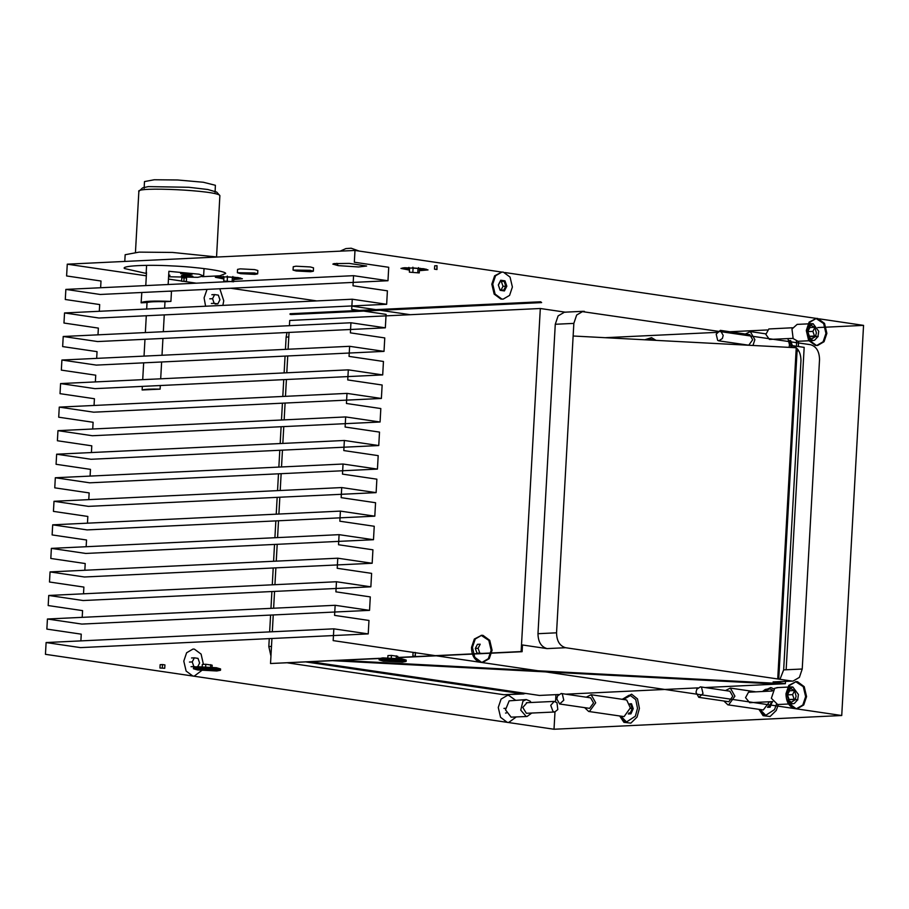 <?xml version="1.0" encoding="UTF-8"?>
<svg xmlns="http://www.w3.org/2000/svg" width="909" height="909" viewBox="0 0 909 909"><rect width="100%" height="100%" fill="white"/><g stroke="black" fill="none" stroke-linecap="round" stroke-linejoin="round"><path stroke-width="1.36" d="M769.525 701.759L763.287 709.963L727.882 704.827L723.916 701.044M725.462 690.556L730.347 688.079L734.915 696.18L728.643 704.861L727.882 704.827M700.407 686.863L729.893 691.204L732.756 696.283L728.825 701.725L698.782 697.339L695.999 692.283L696.851 689.192L700.407 686.863L701.532 687.318L703.009 693.556L698.862 697.362M787.921 338.603L789.489 344.761L789.069 347.374M745.391 334.035L750.289 331.569L754.856 339.659L752.97 345.477M720.337 330.353L749.823 334.694L752.686 339.761L748.755 345.204L718.792 340.841L717.678 340.386L716.19 334.148L720.348 330.353L723.2 335.421L722.36 338.523L718.792 340.841M586.237 697.192L591.134 694.726L625.778 699.828L626.755 700.1L630.346 707.918L624.074 716.61L588.668 711.463L584.692 707.691M556.785 698.919L557.626 695.828L561.194 693.499L562.307 693.965L563.785 700.191L559.637 703.998L556.785 698.919M561.194 693.499L590.668 697.851L593.532 702.918L589.6 708.361L559.649 703.998M591.134 694.726L595.702 702.816L589.43 711.497L588.668 711.463M808.431 338.114L813.044 340.568L814.669 340.182L817.964 336.58L818.748 331.274L813.112 323.706L807.885 326.547M808.033 323.865L797.148 324.388L791.966 329.035L793.159 338.58L797.954 341.284L808.84 340.761M792.512 327.763L768.821 328.967L765.867 334.421L769.412 339.432L793.023 338.364M815.532 336.182L816.396 332.899L814.896 327.445M814.782 327.297L811.158 325.411L807.533 327.944M807.953 336.75L811.794 338.932L815.225 336.716M291.039 314.548L541.628 302.595L540.685 301.777L290.085 313.73L291.039 314.548M540.685 301.777L541.628 302.595M540.65 302.447L290.051 314.4M797.67 699.782L798.432 694.521L792.796 686.954L787.569 689.783M788.126 701.362L792.739 703.805L794.364 703.418L797.659 699.828M787.649 699.998L791.489 702.168L794.921 699.953M795.227 699.419L796.079 696.135L794.591 690.692M794.477 690.533L790.841 688.647L787.228 691.181M772.207 691.01L748.505 692.215L745.55 697.658L749.686 702.702M777.718 687.67L774.741 688.249L771.355 698.282L777.661 704.532L788.535 704.009M531.697 713.099L527.061 716.474L511.097 717.156L505.495 709.849L509.176 700.85L526.254 699.578L529.981 701.055L531.186 702.498M527.061 716.474L526.186 716.44L520.732 710.134L522.97 701.1L526.243 699.578M526.947 702.759L522.8 707.463L526.356 713.292L554.751 711.997L553.036 711.542L550.74 705.327L554.24 701.396L556.978 702.737L557.808 709.565L554.751 711.997M217.842 303.879L219.933 299.777L218.33 295.13L214.638 294.584L212.558 298.686L214.149 303.333L217.842 303.879L215.058 304.015M209.774 298.822L212.558 298.686M211.854 294.721L214.638 294.584M211.365 303.47L214.149 303.333M222.864 305.39L223.75 300.788L219.83 288.767M207.036 289.369L204.093 297.891L205.593 306.219M212.263 312.605L216.831 312.389M197.537 667.115L199.616 663.013L198.026 658.377L194.333 657.832L192.242 661.934L193.844 666.57L195.64 666.842M191.549 657.968L194.333 657.832M189.458 662.059L192.242 661.934M191.06 666.706L193.844 666.57M193.537 676.137L190.345 675.671M203.423 664.377L201.094 654.094L194.367 649.128L192.969 649.06L186.618 652.764L183.788 661.138L186.129 671.069L192.856 676.035L194.253 676.103L201.809 670.444M523.891 693.919L503.927 694.737L526.072 693.476M522.493 693.851L306.299 662.002M287.733 662.888L503.927 694.737M270.95 656.093L268.825 646.538L271.484 646.413M288.789 336.978L286.119 337.103L285.437 349.374M285.062 356.101L284.119 372.917M283.744 379.644L282.801 396.46M282.426 403.187L281.483 420.003M281.108 426.73L280.177 443.547M279.802 450.273L278.858 467.09M278.484 473.816L277.54 490.633M277.165 497.359L276.222 514.176M275.847 520.902L274.904 537.719M274.529 544.446L273.586 561.262M273.211 567.989L272.28 584.805M271.893 591.532L270.962 608.348M270.587 615.075L269.643 631.891M269.269 638.618L268.825 646.538M286.119 337.103L286.994 332.524M515.369 700.089L508.847 695.453L507.449 695.385L501.086 699.089L498.257 707.463L500.564 717.326L507.222 722.348L508.733 722.439L516.176 716.996M507.222 722.348L554.013 729.245L841.734 715.519L863.55 325.377L826.167 327.16M508.017 722.462L504.825 721.996M503.938 708.395L505.415 708.316M505.54 713.031L506.347 712.997M168.654 275.575L169.949 275.291L168.688 274.87M145.781 285.585L146.474 273.2M146.519 272.37L146.247 272.973M168.585 276.756L197.821 277.325L203.627 275.984L199.128 274.211L168.892 271.302L168.154 284.517M192.867 276.37C192.685 275.643 180.596 275.052 181.402 275.813C181.573 276.541 193.674 277.131 192.867 276.37C192.685 275.643 180.596 275.052 181.402 275.813C181.573 276.541 193.674 277.131 192.867 276.37L192.867 276.37M192.129 274.098L192.14 274.132C192.935 274.859 180.846 274.268 180.664 273.529C179.857 272.768 191.947 273.359 192.129 274.098C192.935 274.859 180.846 274.268 180.664 273.529C179.857 272.768 191.947 273.359 192.129 274.098M146.667 309.026L147.031 302.538L141.111 302.822L141.815 292.482M160.314 385.53L160.109 389.132L142.134 389.984L142.338 386.382M142.713 379.655L143.656 362.839M144.031 356.112L144.974 339.296M145.349 332.569L146.292 315.753M168.881 291.198L171.483 291.312L170.915 301.402L164.995 301.686L164.631 308.174M164.256 314.9L163.325 331.717M162.938 338.443L162.007 355.26M161.632 361.987L160.688 378.803M141.111 302.822C143.02 301.163 152.962 300.686 170.915 301.402M164.995 301.686C155.757 301.493 149.769 301.777 147.031 302.538M142.134 389.984C144.883 389.222 150.871 388.938 160.109 389.132M215.081 192.276L215.388 185.288L203.343 182.255L177.619 179.982L154.269 179.755L144.497 181.584L144.122 188.311M216.694 192.106L207.854 189.504L188.811 187.288L148.247 186.606L142.622 187.868L138.861 191.39L135.452 252.338M138.952 191.674C133.248 186.3 218.614 190.47 219.876 195.628L216.558 256.872M216.615 192.004L219.876 195.628M217.331 257.02L172.471 252.441L139.111 252.123L125.158 254.725L124.783 261.428M202.491 276.677L219.853 275.802L225.671 273.484C226.261 271.064 196.594 266.894 171.71 265.905C146.542 264.451 120.579 265.894 124.51 268.541L146.451 273.495M825.236 327.195L817.725 327.558M767.264 329.967L729.836 331.751M716.962 332.364L605.099 337.693M410.266 314.707L380.292 310.287M375.872 309.639L351.09 305.981M316.696 300.913L230.67 288.244M196.276 283.176L183.959 281.37M181.607 281.017L168.46 279.086M146.326 275.825L67.266 264.178L354.987 250.452L502.393 272.166M815.941 318.423L823.645 323.536L825.94 333.398L823.122 341.761L816.759 345.477L815.362 345.397L808.635 340.443L806.294 330.501L809.112 322.127L816.396 318.377L810.044 322.093L807.215 330.456L809.567 340.398L816.293 345.363L817.691 345.431L824.043 341.727L826.872 333.353L824.531 323.411L817.793 318.457L816.396 318.377M504.915 272.541L816.168 318.389M819.384 318.866L863.55 325.377M437.013 265.701L436.968 269.541L434.502 269.178L434.695 265.814L437.013 265.701L436.831 269.064M349.261 263.405L333.955 263.61L332.842 264.121L338.137 265.621L358.601 266.962L366.634 266.019L349.261 263.405M233.738 279.529L242.385 278.779L238.147 277.586L219.035 276.575L215.353 277.268L223.853 278.972M419.367 270.677L428.014 269.928L423.776 268.734L404.664 267.723L400.971 268.416L409.482 270.121M181.595 281.245L181.777 277.881L184.095 277.768L186.561 278.131L186.368 281.495L181.595 281.245L186.368 281.495M257.656 273.87L257.838 270.507L254.668 269.609L240.328 268.859L237.567 269.371L237.374 272.734L254.475 272.973L257.656 273.87L254.884 274.393L240.555 273.643L237.374 272.734M313.344 271.212L313.525 267.848L310.355 266.951L296.016 266.201L293.255 266.723L293.062 270.087L310.162 270.314L313.344 271.212L310.571 271.734L296.243 270.984L293.062 270.087M184.095 277.768L183.913 281.131M434.502 269.178L436.968 269.541M240.51 278.006L233.818 278.177M223.932 277.631L217.296 276.711M223.25 276.234L223.966 276.972L223.739 281.006L227.136 281.71M227.273 276.041L227.455 276.802L223.966 276.972M234.636 277.131L233.84 277.745L232.386 277.188L232.965 276.495M233.84 277.745L233.613 281.779L223.739 281.006M227.227 280.836L227.455 276.802L232.386 277.188L232.159 281.222M481.156 635.334L488.815 640.379L491.155 650.31L488.338 658.684L481.975 662.388L480.577 662.32C474.703 660.593 471.68 655.628 471.51 647.413L474.328 639.05L481.611 635.3L475.259 639.004L472.43 647.367L474.782 657.309L481.509 662.275L482.906 662.343L489.258 658.639L492.087 650.265L489.746 640.334L483.009 635.368L481.611 635.3M480.702 662.331L795.057 708.645C789.182 706.918 786.149 701.953 785.978 693.737L788.807 685.375L796.091 681.625L789.739 685.329L786.91 693.703L789.262 703.634L795.989 708.6L797.386 708.668L803.738 704.964L806.567 696.589L804.215 686.659L797.488 681.693L796.091 681.625M795.625 681.659L803.295 686.704L805.635 696.635L802.806 705.009L796.454 708.713L795.057 708.645L841.734 715.519M502.745 299.106L500.893 299.072L494.155 294.107L491.814 284.176L494.644 275.802L501.927 272.052L495.564 275.757L492.746 284.131L495.087 294.073L501.813 299.027L503.211 299.106L509.574 295.391L512.392 287.028L510.051 277.086L503.325 272.121L501.927 272.052M354.987 250.452L354.328 262.224L388.722 267.291L387.973 280.745L353.567 275.677L353.01 285.767L387.404 290.835L386.655 304.288L352.26 299.22L351.692 309.31L386.086 314.378L385.336 327.831L350.942 322.763L350.374 332.853L384.768 337.921L384.018 351.374L349.624 346.306L349.056 356.396L383.45 361.464L382.7 374.917L348.306 369.849L347.738 379.939L382.144 385.007L381.382 398.46L346.988 393.392L346.431 403.482L380.826 408.55L380.076 422.003L345.67 416.936L345.113 427.025L379.507 432.093L378.758 445.546L344.363 440.479L343.795 450.569L378.189 455.636L377.44 469.089L343.045 464.022L342.477 474.112L376.871 479.179L376.121 492.633L341.727 487.565L341.159 497.655L375.553 502.722L374.803 516.176L340.409 511.108L339.841 521.209L374.235 526.266L373.485 539.719L339.091 534.662L338.534 544.752L372.929 549.809L372.167 563.262L337.773 558.206L337.216 568.295L371.611 573.363L370.861 586.816L336.455 581.749L335.898 591.839L370.293 596.906L369.543 610.359L335.148 605.292L334.58 615.382L368.974 620.449L368.225 633.903L333.83 628.835L333.171 640.606L480.577 662.32M705.009 687.545L785.365 683.704L773.082 681.898L793.046 681.08L799.397 677.375L802.227 669.013L783.66 669.888L779.967 679.296M581.635 311.514L810.453 344.681C816.327 346.409 819.361 351.374 819.532 359.578L802.227 669.013M584.419 311.378L583.021 311.31L576.67 315.014L573.84 323.388L555.274 324.274L558.103 315.9L564.466 312.196L583.021 311.31M555.274 324.274L537.98 633.698L556.547 632.812L573.84 323.388M556.547 632.812C556.717 641.015 559.739 645.992 565.614 647.719L547.059 648.606L522.482 644.981L522.107 651.708L521.13 651.56L540.31 308.503L565.864 312.264M791.648 681.011L565.614 647.719M812.896 331.387L814.987 327.285L809.874 327.524L807.794 331.626L809.385 336.273L813.078 336.819L818.18 336.569L814.498 336.023L812.896 331.387L807.794 331.626M814.498 336.023L809.385 336.273M506.824 286.21L504.984 280.847L500.723 280.222L498.314 284.949L500.155 290.312L504.415 290.937L506.824 286.21L503.007 286.278L500.916 290.38M498.416 285.062L500.507 280.961L504.188 281.495L505.79 286.142L503.7 290.244L500.018 289.698L498.314 284.949M500.723 280.222L500.507 280.961M500.155 290.312L500.018 289.698M504.415 290.937L503.7 290.244M504.984 280.847L501.404 281.631L503.007 286.278M500.245 281.46L501.404 281.631M792.58 694.624L794.671 690.522L789.569 690.772L787.478 694.874L789.08 699.51L797.875 699.816L794.182 699.271L792.58 694.624L787.478 694.874M794.182 699.271L789.08 699.51M100.626 287.744L101.001 281.017L66.607 275.95L67.266 264.178M96.672 358.373L97.047 351.647L62.653 346.579L63.221 336.489L350.942 322.763M63.221 336.489L97.615 341.557L385.336 327.831M91.411 452.546L91.786 445.819L57.392 440.751L57.96 430.661L345.67 416.936M57.96 430.661L92.354 435.729L380.076 422.003M88.775 499.632L89.15 492.905L54.756 487.838L55.324 477.748L343.045 464.022M55.324 477.748L89.718 482.815L377.44 469.089M86.15 546.718L86.525 539.991L52.12 534.924L52.688 524.834L340.409 511.108M52.688 524.834L87.082 529.902L374.803 516.176M84.832 570.261L85.207 563.535L50.813 558.467L51.37 548.377L339.091 534.662M51.37 548.377L85.764 553.445L373.485 539.719M83.514 593.804L83.889 587.078L49.495 582.01L50.052 571.92L337.773 558.206M50.052 571.92L84.457 576.988L372.167 563.262M82.196 617.347L82.571 610.621L48.177 605.553L48.745 595.463L336.455 581.749M48.745 595.463L83.139 600.531L370.861 586.816M80.878 640.89L81.253 634.164L46.859 629.096L47.427 619.006L335.148 605.292M47.427 619.006L81.821 624.074L369.543 610.359M99.308 311.287L99.683 304.56L65.289 299.493L65.857 289.403L353.567 275.677M65.857 289.403L100.251 294.471L387.973 280.745M97.99 334.83L98.365 328.104L63.971 323.036L64.539 312.946L352.26 299.22M64.539 312.946L98.933 318.014L386.655 304.288M95.354 381.916L95.74 375.19L61.335 370.122L61.903 360.032L349.624 346.306M61.903 360.032L96.297 365.1L384.018 351.374M94.047 405.459L94.422 398.733L60.028 393.665L60.585 383.575L348.306 369.849M60.585 383.575L94.979 388.643L382.7 374.917M92.729 429.003L93.104 422.276L58.71 417.208L59.267 407.118L346.988 393.392M59.267 407.118L93.672 412.186L381.382 398.46M90.093 476.089L90.468 469.362L56.074 464.294L56.642 454.205L344.363 440.479M56.642 454.205L91.036 459.272L378.758 445.546M87.457 523.175L87.832 516.448L53.438 511.381L54.006 501.291L341.727 487.565M54.006 501.291L88.4 506.358L376.121 492.633M507.336 722.36L45.45 654.321L46.109 642.549L333.83 628.835M46.109 642.549L80.503 647.617L368.225 633.903M555.956 694.646L555.558 701.646M554.979 711.974L554.013 729.245M415.39 652.492L413.072 652.605L412.879 655.968L415.333 656.332L415.39 652.492L415.197 655.855M201.321 669.047L195.412 668.195M193.458 668.763L193.537 667.422L197.23 666.729L216.342 667.729L220.569 668.933L220.501 670.274L216.262 669.081L197.151 668.07L193.458 668.763L197.696 669.967L216.808 670.967L220.501 670.274M218.626 669.501L212.388 669.683M211.899 669.672L201.468 669.069M386.939 660.195L381.041 659.343M379.087 659.911L379.167 658.571L382.848 657.877L401.96 658.877L406.198 660.082L406.118 661.422L401.892 660.229L382.78 659.218L379.087 659.911L383.325 661.116L402.437 662.116L406.118 661.422M404.244 660.65L398.017 660.832M397.528 660.82L387.098 660.218M162.472 664.547L160.154 664.661L159.961 668.024L164.745 668.274L164.927 664.911L162.472 664.547L162.291 667.91M211.002 669.331L201.287 669.069L202.082 668.456L210.502 668.683L212.672 669.967L211.99 668.581M205.309 668.888L205.57 668.138M205.65 666.786L205.786 664.263L212.183 665.195L212.07 667.229M211.956 669.24L210.513 668.445M210.593 667.104L210.729 664.649M202.184 666.683L202.309 664.422L205.786 664.263M310.935 661.775L539.412 695.442L558.581 694.521M565.784 694.181L697.805 687.886M340.409 660.377L777.24 683.352L777.445 684.091L333.183 660.718M573.136 336.012L796.25 347.749L777.729 678.966M778.729 679.114L797.068 351.079L778.683 679.103M783.66 669.888L800.965 360.464C800.795 352.26 797.772 347.295 791.887 345.568L804.17 347.374L786.149 669.774M785.501 681.443L785.365 683.704M793.046 681.08L773.082 681.898M540.31 308.503L289.71 320.457L289.426 325.695M289.039 332.421L288.108 349.238M287.733 355.964L286.789 372.792M286.415 379.507L285.471 396.335M285.096 403.051L284.153 419.878M283.778 426.594L282.835 443.422M282.46 450.137L281.517 466.965M281.142 473.68L280.211 490.508M279.836 497.234L278.893 514.051M278.518 520.777L277.575 537.594M277.2 544.321L276.256 561.137M275.882 567.864L274.938 584.68M274.563 591.407L273.62 608.223M273.245 614.95L272.314 631.766M271.927 638.493L270.53 663.513L379.178 658.525M270.53 663.513L379.451 658.321M397.744 657.446L472.305 653.889M473.225 653.844L479.986 653.526M482.77 653.389L490.803 653.014M491.735 652.969L521.13 651.56M547.059 648.606C541.173 646.878 538.151 641.902 537.98 633.698M522.107 651.708L491.689 653.162M490.758 653.207L473.294 654.037M472.362 654.082L397.733 657.639M656.048 340.375L651.537 337.671L644.765 339.784M798.454 346.534L798.409 341.261M795.875 354.487L796.954 352.317M797.011 352.181L797.909 349.476M773.854 688.874L770.821 687.545L762.287 691.476M758.958 709.406L763.106 715.69L770.082 716.497L776.252 710.452L778.309 704.498M619.733 716.042L623.892 722.325L630.857 723.132L637.039 717.087L639.413 708.395L637.504 698.896L631.607 694.192L622.199 699.294M653.298 340.227L650.128 338.83L645.538 339.818M796.216 348.329L796.341 347.749M796.568 346.249L796.454 341.102M788.978 340.67L790.648 340.591L792.341 345.625M792.33 345.647L791.5 347.499M790.648 340.591L789.103 341.091M790.478 347.443L791.353 345.488L792.375 345.534M789.455 345.215L791.353 345.488L789.853 341.205M759.106 709.429L763.901 715.042L765.469 715.497L774.559 709.554L776.377 704.407M772.695 690.192L769.423 688.704L765.264 689.454L762.606 691.465M765.969 715.542L760.094 709.565M763.787 691.408L769.912 688.795M772.298 701.623L770.15 707.191L767.514 707.316M770.15 707.191L769.434 706.463L771.423 702.009L772.445 702.055M769.662 701.748L771.298 701.668M768.037 706.532L769.434 706.463L768.173 706.282M619.893 716.065L624.676 721.689L626.256 722.132L635.346 716.201L637.504 708.293L635.755 699.635L630.198 695.351L628.983 695.283L622.358 699.316M646.663 339.886L650.617 338.921M390.927 660.025L391.188 659.445L396.131 659.832L398.301 661.116L386.916 660.218L391.2 659.286M387.802 657.821L387.938 655.571L391.415 655.412L397.801 656.343L397.688 658.377M391.279 657.934L391.415 655.412M396.619 660.479L396.142 659.593M396.21 658.252L396.347 655.798M397.574 660.389L397.619 659.729M479.713 652.946L478.111 648.299L480.202 644.197L477.418 644.333L475.327 648.435L476.93 653.071L483.395 653.491L476.93 653.071M478.111 648.299L475.327 648.435M426.139 269.155L419.447 269.325M409.561 268.769L402.926 267.848M420.265 268.28L419.469 268.894L419.242 272.927L409.368 272.155L419.242 272.927M419.469 268.894L418.015 268.337L417.788 272.37M418.583 267.632L418.015 268.337L413.084 267.95L412.856 271.984M412.891 267.189L413.084 267.95L409.595 268.11L409.368 272.155M408.88 267.382L409.595 268.11M626.744 722.189L620.87 716.212M623.335 699.464L630.687 695.442M629.823 703.827L631.505 703.748L633.232 708.69L630.937 713.838L628.301 713.963M628.812 713.167L630.21 713.099L628.96 712.917M630.937 713.838L630.21 713.099L632.198 708.645L630.312 708.372M633.232 708.69L632.198 708.645L630.698 704.361L629.96 704.248M631.505 703.748L630.698 704.361M338.137 265.621L336.898 263.292M755.584 691.794L730.347 688.079M765.855 333.864L750.289 331.569M812.237 323.661L808.965 323.82M813.044 340.568L809.771 340.727M772.707 701.6L749.652 702.702M791.921 686.909L788.66 687.056M787.728 687.102L776.843 687.624M792.728 703.805L789.466 703.964M526.402 702.725L554.24 701.396M194.253 676.103L193.333 676.148M507.801 722.473L508.733 722.439M146.179 272.768L146.588 265.348M204.036 268.564L203.627 275.984M340.102 251.168L345.909 248.589L351.169 248.214L359.271 251.089M816.759 345.477L817.691 345.431M502.291 299.141L503.211 299.106M796.454 708.713L797.386 708.668M765.469 715.497L766.457 715.633M481.975 662.388L482.906 662.343M626.256 722.132L627.233 722.28"/></g></svg>
